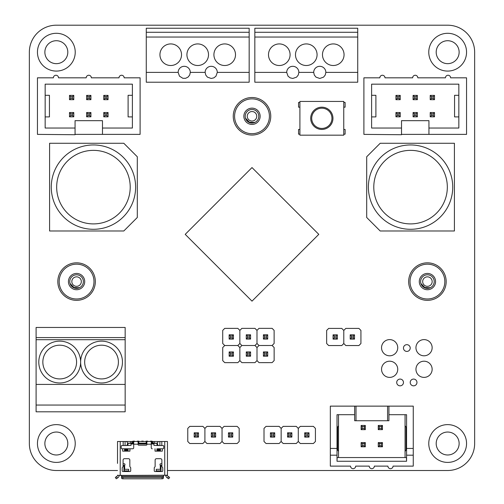 <?xml version="1.0" encoding="UTF-8"?>
<svg xmlns="http://www.w3.org/2000/svg" width="504" height="504" viewBox="0 0 504 504"><rect width="100%" height="100%" fill="white"/><g stroke="black" fill="none" stroke-linecap="round" stroke-linejoin="round"><path stroke-width="0.76" d="M416.966 382.454A3.37 3.37 0 0 1 411.907 385.377A3.37 3.37 0 0 1 411.907 379.531A3.37 3.37 0 0 1 416.966 382.454M410.218 348.044A3.37 3.37 0 0 1 405.159 350.967A3.37 3.37 0 0 1 405.159 345.12A3.37 3.37 0 0 1 410.218 348.044M403.471 382.454A3.37 3.37 0 0 1 398.412 385.377A3.37 3.37 0 0 1 398.412 379.531A3.37 3.37 0 0 1 403.471 382.454M397.738 347.703A8.095 8.095 0 0 1 385.591 354.715A8.095 8.095 0 0 1 385.591 340.691A8.095 8.095 0 0 1 397.738 347.703M432.142 369.293A8.095 8.095 0 0 1 420.002 376.305A8.095 8.095 0 0 1 420.002 362.288A8.095 8.095 0 0 1 432.142 369.293M432.142 347.703A8.095 8.095 0 0 1 420.002 354.715A8.095 8.095 0 0 1 420.002 340.691A8.095 8.095 0 0 1 432.142 347.703M397.738 369.293A8.095 8.095 0 0 1 385.591 376.305A8.095 8.095 0 0 1 385.591 362.288A8.095 8.095 0 0 1 397.738 369.293M366.698 156.769L380.192 143.275L454.413 143.275L454.413 230.983L380.192 230.983L366.698 217.489L366.698 156.769M368.386 187.129A42.166 42.166 0 0 1 431.638 150.608A42.166 42.166 0 0 1 431.638 223.65A42.166 42.166 0 0 1 368.386 187.129M123.808 143.275L137.302 156.769L137.302 217.489L123.808 230.983L49.587 230.983L49.587 143.275L123.808 143.275M117.52 470.503L56.335 470.503A26.989 26.989 0 0 1 29.352 443.514L29.352 52.189A26.989 26.989 0 0 1 56.335 25.2L447.665 25.2A26.989 26.989 0 0 1 474.648 52.189L474.648 443.514A26.989 26.989 0 0 1 447.665 470.503L167.448 470.503M118.408 362.061A16.865 16.865 0 0 1 93.108 376.664A16.865 16.865 0 0 1 93.108 347.451A16.865 16.865 0 0 1 118.408 362.061M76.576 362.061A16.865 16.865 0 0 1 51.276 376.664A16.865 16.865 0 0 1 51.276 347.451A16.865 16.865 0 0 1 76.576 362.061M80.627 362.061A20.916 20.916 0 0 0 112.001 380.174A20.916 20.916 0 0 0 112.001 343.942A20.916 20.916 0 0 0 80.627 362.061A20.916 20.916 0 0 0 49.253 343.942A20.916 20.916 0 0 0 49.253 380.174A20.916 20.916 0 0 0 80.627 362.061M125.156 339.709L36.099 339.709L36.099 384.407L125.156 384.407L125.156 337.586L36.099 337.586L36.099 327.468L125.156 327.468L125.156 337.586M36.099 339.709L36.099 337.586M125.156 384.407L125.156 411.799L36.099 411.799L36.099 384.407M36.099 405.059L125.156 405.059M135.614 187.129A42.166 42.166 0 0 0 72.362 150.608A42.166 42.166 0 0 0 72.362 223.65A42.166 42.166 0 0 0 135.614 187.129M318.793 234.354L252 167.567L185.207 234.354L252 301.146L318.793 234.354M286.713 72.387A6.073 6.073 0 0 1 292.786 66.314A6.073 6.073 0 0 1 298.859 72.387L298.255 75.027L296.572 77.137L292.786 78.46L290.153 77.862L288.036 76.173L286.713 72.387L254.835 72.387L254.835 28.237L357.727 28.237L357.727 32.281L254.835 32.281M313.702 72.387A6.073 6.073 0 0 1 319.775 66.314A6.073 6.073 0 0 1 325.849 72.387L325.244 75.027L323.562 77.137L319.775 78.46L315.989 77.137L314.301 75.027L313.702 72.387L298.859 72.387M325.849 72.387L357.727 72.387L357.727 82.215L254.835 82.215L254.835 72.387M357.727 32.281L357.727 72.387M357.727 37.044L254.835 37.044M295.483 54.715A10.798 10.798 0 0 1 311.68 45.366A10.798 10.798 0 0 1 311.68 64.065A10.798 10.798 0 0 1 295.483 54.715M268.493 54.715A10.798 10.798 0 0 1 284.691 45.366A10.798 10.798 0 0 1 284.691 64.065A10.798 10.798 0 0 1 268.493 54.715M322.472 54.715A10.798 10.798 0 0 1 338.663 45.366A10.798 10.798 0 0 1 338.663 64.065A10.798 10.798 0 0 1 322.472 54.715M205.141 72.387A6.073 6.073 0 0 1 211.214 66.314A6.073 6.073 0 0 1 217.287 72.387L215.964 76.173L213.847 77.862L211.214 78.46L207.428 77.137L205.745 75.027L205.141 72.387L190.298 72.387L189.699 75.027L188.011 77.137L185.579 78.309L182.876 78.309L179.481 76.173L178.151 72.387A6.073 6.073 0 0 1 184.225 66.314A6.073 6.073 0 0 1 190.298 72.387M217.287 72.387L249.165 72.387L249.165 37.044L146.273 37.044L146.273 72.387L178.151 72.387M208.517 54.715A10.798 10.798 0 0 1 192.32 64.065A10.798 10.798 0 0 1 192.32 45.366A10.798 10.798 0 0 1 208.517 54.715M235.507 54.715A10.798 10.798 0 0 1 219.309 64.065A10.798 10.798 0 0 1 219.309 45.366A10.798 10.798 0 0 1 235.507 54.715M181.528 54.715A10.798 10.798 0 0 1 165.337 64.065A10.798 10.798 0 0 1 165.337 45.366A10.798 10.798 0 0 1 181.528 54.715M249.165 72.387L249.165 82.215L146.273 82.215L146.273 72.387M146.273 37.044L146.273 32.281L249.165 32.281L249.165 37.044M146.273 32.281L146.273 28.237L249.165 28.237L249.165 32.281M436.193 443.514A11.472 11.472 0 0 0 453.398 453.449A11.472 11.472 0 0 0 453.398 433.579A11.472 11.472 0 0 0 436.193 443.514M466.553 443.514A18.894 18.894 0 0 1 438.215 459.875A18.894 18.894 0 0 1 438.215 427.153A18.894 18.894 0 0 1 466.553 443.514M44.869 52.189A11.472 11.472 0 0 0 62.074 62.124A11.472 11.472 0 0 0 62.074 42.254A11.472 11.472 0 0 0 44.869 52.189M75.228 52.189A18.894 18.894 0 0 1 46.891 68.55A18.894 18.894 0 0 1 46.891 35.828A18.894 18.894 0 0 1 75.228 52.189M436.193 52.189A11.472 11.472 0 0 0 453.398 62.124A11.472 11.472 0 0 0 453.398 42.254A11.472 11.472 0 0 0 436.193 52.189M466.553 52.189A18.894 18.894 0 0 1 438.215 68.55A18.894 18.894 0 0 1 438.215 35.828A18.894 18.894 0 0 1 466.553 52.189M44.869 443.514A11.472 11.472 0 0 0 62.074 453.449A11.472 11.472 0 0 0 62.074 433.579A11.472 11.472 0 0 0 44.869 443.514M75.228 443.514A18.894 18.894 0 0 1 46.891 459.875A18.894 18.894 0 0 1 46.891 427.153A18.894 18.894 0 0 1 75.228 443.514M75.065 128.041L75.065 134.726L37.447 134.379L37.447 77.824L53.386 77.824A2.57 2.57 0 0 1 55.957 75.254A2.57 2.57 0 0 1 58.527 77.824L86.203 77.824A2.57 2.57 0 0 1 88.773 75.254A2.57 2.57 0 0 1 91.344 77.824L119.02 77.824A2.57 2.57 0 0 1 121.59 75.254A2.57 2.57 0 0 1 124.16 77.824L140.099 77.824L140.099 134.379L102.482 134.379L102.482 128.041L132.388 128.041L132.388 84.168L45.158 84.168L45.158 128.041L75.065 128.041L75.065 120.67L102.482 120.67L102.482 128.041M75.065 134.379L102.482 134.379M132.388 116.903L128.104 116.903L128.104 95.306L132.388 95.306M45.158 95.306L49.442 95.306L49.442 116.903L45.158 116.903M72.494 113.816L72.494 115.529L70.781 115.529L70.781 113.816L72.494 113.816L73.779 112.531L69.495 112.531L69.495 116.815L73.779 116.815L73.779 112.531M70.781 113.816L69.495 112.531M70.781 115.529L69.495 116.815M72.494 115.529L73.779 116.815M89.63 113.816L89.63 115.529L87.917 115.529L87.917 113.816L89.63 113.816L90.915 112.531L86.631 112.531L86.631 116.815L90.915 116.815L90.915 112.531M87.917 113.816L86.631 112.531M87.917 115.529L86.631 116.815M89.63 115.529L90.915 116.815M106.766 113.816L106.766 115.529L105.052 115.529L105.052 113.816L106.766 113.816L108.051 112.531L103.767 112.531L103.767 116.815L108.051 116.815L108.051 112.531M105.052 113.816L103.767 112.531M105.052 115.529L103.767 116.815M106.766 115.529L108.051 116.815M89.63 96.68L89.63 98.393L87.917 98.393L87.917 96.68L89.63 96.68L90.915 95.395L86.631 95.395L86.631 99.679L90.915 99.679L90.915 95.395M87.917 96.68L86.631 95.395M87.917 98.393L86.631 99.679M89.63 98.393L90.915 99.679M72.494 96.68L72.494 98.393L70.781 98.393L70.781 96.68L72.494 96.68L73.779 95.395L69.495 95.395L69.495 99.679L73.779 99.679L73.779 95.395M70.781 96.68L69.495 95.395M70.781 98.393L69.495 99.679M72.494 98.393L73.779 99.679M106.766 96.68L106.766 98.393L105.052 98.393L105.052 96.68L106.766 96.68L108.051 95.395L103.767 95.395L103.767 99.679L108.051 99.679L108.051 95.395M105.052 96.68L103.767 95.395M105.052 98.393L103.767 99.679M106.766 98.393L108.051 99.679M401.518 128.041L401.518 134.726L363.901 134.379L363.901 77.824L379.84 77.824A2.57 2.57 0 0 1 382.41 75.254A2.57 2.57 0 0 1 384.98 77.824L412.656 77.824A2.57 2.57 0 0 1 415.227 75.254A2.57 2.57 0 0 1 417.797 77.824L445.473 77.824A2.57 2.57 0 0 1 448.043 75.254A2.57 2.57 0 0 1 450.614 77.824L466.553 77.824L466.553 134.379L428.935 134.379L428.935 128.041L458.842 128.041L458.842 84.168L371.612 84.168L371.612 128.041L401.518 128.041L401.518 120.67L428.935 120.67L428.935 128.041M401.518 134.379L428.935 134.379M458.842 116.903L454.558 116.903L454.558 95.306L458.842 95.306M371.612 95.306L375.896 95.306L375.896 116.903L371.612 116.903M398.947 113.816L398.947 115.529L397.234 115.529L397.234 113.816L398.947 113.816L400.233 112.531L395.949 112.531L395.949 116.815L400.233 116.815L400.233 112.531M397.234 113.816L395.949 112.531M397.234 115.529L395.949 116.815M398.947 115.529L400.233 116.815M416.084 113.816L416.084 115.529L414.37 115.529L414.37 113.816L416.084 113.816L417.369 112.531L413.085 112.531L413.085 116.815L417.369 116.815L417.369 112.531M414.37 113.816L413.085 112.531M414.37 115.529L413.085 116.815M416.084 115.529L417.369 116.815M433.219 113.816L433.219 115.529L431.506 115.529L431.506 113.816L433.219 113.816L434.505 112.531L430.221 112.531L430.221 116.815L434.505 116.815L434.505 112.531M431.506 113.816L430.221 112.531M431.506 115.529L430.221 116.815M433.219 115.529L434.505 116.815M416.084 96.68L416.084 98.393L414.37 98.393L414.37 96.68L416.084 96.68L417.369 95.395L413.085 95.395L413.085 99.679L417.369 99.679L417.369 95.395M414.37 96.68L413.085 95.395M414.37 98.393L413.085 99.679M416.084 98.393L417.369 99.679M398.947 96.68L398.947 98.393L397.234 98.393L397.234 96.68L398.947 96.68L400.233 95.395L395.949 95.395L395.949 99.679L400.233 99.679L400.233 95.395M397.234 96.68L395.949 95.395M397.234 98.393L395.949 99.679M398.947 98.393L400.233 99.679M433.219 96.68L433.219 98.393L431.506 98.393L431.506 96.68L433.219 96.68L434.505 95.395L430.221 95.395L430.221 99.679L434.505 99.679L434.505 95.395M431.506 96.68L430.221 95.395M431.506 98.393L430.221 99.679M433.219 98.393L434.505 99.679M195.394 435.884L195.394 434.001L197.278 434.001L197.278 435.884L195.394 435.884L194.197 437.088L198.482 437.088L198.482 432.804L194.197 432.804L194.197 437.088M197.278 435.884L198.482 437.088M195.394 434.001L194.197 432.804M197.278 434.001L198.482 432.804M189.794 443.514L187.772 441.491L187.772 428.4L189.794 426.378L202.879 426.378L204.907 428.4L206.93 426.378L220.021 426.378L222.043 428.4L224.066 426.378L237.157 426.378L239.179 428.4L239.179 441.491L237.157 443.514L224.066 443.514L222.043 441.491L220.021 443.514L206.93 443.514L204.907 441.491L202.879 443.514L189.794 443.514M204.907 441.491L204.907 428.4L204.907 441.491M212.531 435.884L212.531 434.001L214.414 434.001L214.414 435.884L212.531 435.884L211.333 437.088L215.618 437.088L215.618 432.804L211.333 432.804L211.333 437.088M214.414 435.884L215.618 437.088M212.531 434.001L211.333 432.804M214.414 434.001L215.618 432.804M222.043 441.491L222.043 428.4L222.043 441.491M231.556 435.884L229.667 435.884L229.667 434.001L231.556 434.001L231.556 435.884L232.754 437.088L232.754 432.804L228.469 432.804L228.469 437.088L232.754 437.088M231.556 434.001L232.754 432.804M229.667 435.884L228.469 437.088M229.667 434.001L228.469 432.804M271.637 435.884L271.637 434.001L273.521 434.001L273.521 435.884L271.637 435.884L270.434 437.088L274.718 437.088L274.718 432.804L270.434 432.804L270.434 437.088M273.521 435.884L274.718 437.088M271.637 434.001L270.434 432.804M273.521 434.001L274.718 432.804M266.036 443.514L264.008 441.491L264.008 428.4L266.036 426.378L279.122 426.378L281.15 428.4L283.172 426.378L296.257 426.378L298.286 428.4L300.308 426.378L313.4 426.378L315.422 428.4L315.422 441.491L313.4 443.514L300.308 443.514L298.286 441.491L296.257 443.514L283.172 443.514L281.15 441.491L279.122 443.514L266.036 443.514M281.15 441.491L281.15 428.4L281.15 441.491M288.773 435.884L288.773 434.001L290.657 434.001L290.657 435.884L288.773 435.884L287.576 437.088L291.86 437.088L291.86 432.804L287.576 432.804L287.576 437.088M290.657 435.884L291.86 437.088M288.773 434.001L287.576 432.804M290.657 434.001L291.86 432.804M298.286 441.491L298.286 428.4L298.286 441.491M307.793 435.884L305.909 435.884L305.909 434.001L307.793 434.001L307.793 435.884L308.996 437.088L308.996 432.804L304.712 432.804L304.712 437.088L308.996 437.088M307.793 434.001L308.996 432.804M305.909 435.884L304.712 437.088M305.909 434.001L304.712 432.804M121.231 448.1L121.231 446.21L121.231 448.1A0.674 0.674 0 0 0 121.905 448.774L129.938 448.774L129.938 451.137L122.642 451.137L122.642 448.774L121.905 448.774M123.083 463.756L124.267 463.756A0.674 0.674 0 0 1 124.942 464.43L124.942 464.764A0.674 0.674 0 0 1 124.671 465.305L124.671 469.3M161.879 463.756L160.7 463.756A0.674 0.674 0 0 0 160.026 464.43L160.026 464.764A0.674 0.674 0 0 0 160.297 465.305L161.879 465.444M165.136 441.491L162.893 441.491M127.978 445.404L127.978 443.312L131.015 443.312L131.015 445.404L125.08 445.536L125.08 441.491L117.52 441.491L117.52 449.247M127.978 443.312L127.525 443.312M131.015 443.312L133.711 443.312M138.096 443.312L146.866 443.312M151.257 443.312L157.437 443.312M126.617 445.404A2.022 1.43 -90 0 0 127.506 443.142A2.022 1.43 -90 0 0 126.101 441.491L125.08 441.491M117.52 463.415L117.52 441.491M117.52 458.016L117.52 451.275M117.52 475.222L119.196 475.429A3.037 3.037 0 0 1 117.835 477.767L117.382 478.063L116.456 476.652L116.909 476.356A1.348 1.348 0 0 0 117.501 475.429L167.448 475.222L167.448 463.415M123.083 465.444L124.671 465.305M167.448 449.247L167.448 441.491L158.867 441.491A2.022 1.43 90 0 0 157.456 443.142A2.022 1.43 90 0 0 158.351 445.404M167.448 451.275L167.448 458.016M165.759 475.222L167.46 475.429A1.348 1.348 0 0 0 168.059 476.356L168.512 476.652L167.586 478.063L167.133 477.767A3.037 3.037 0 0 1 165.766 475.429L167.448 475.222L167.448 441.491M163.397 478.063L163.397 476.652A1.348 0.737 180 0 1 162.049 477.389L162.049 478.8A1.348 0.737 0 0 0 163.397 478.063L163.598 475.222M121.565 478.063L121.565 478.063A1.348 0.737 0 0 0 122.919 478.8L122.919 477.389A1.348 0.737 180 0 1 121.565 476.652L121.565 478.063M162.049 478.8L122.919 478.8M121.363 475.222L121.565 476.652M122.919 477.389L162.049 477.389M116.456 476.652L115.328 477.389L116.248 478.8L117.382 478.063M116.248 478.8L115.328 477.389M163.063 445.536L158.987 445.536L163.063 445.536A0.674 0.674 0 0 1 163.737 446.21L163.737 448.1A0.674 0.674 0 0 1 163.063 448.774L157.884 448.774M162.319 448.774L162.319 451.137L155.03 451.137L155.03 448.774M158.004 441.901L158.004 441.491L151.257 441.491L151.257 447.766A1.014 1.014 -93.2 0 0 152.265 448.774M151.257 441.491L151.257 443.174L151.257 441.491L146.866 441.491L146.866 444.528L146.866 443.986L138.096 443.961M146.866 443.174L146.866 441.491L146.866 443.174L138.096 443.174L138.096 441.491L138.096 444.528A0.674 0.674 -113 0 0 138.77 445.202L146.192 445.202A0.674 0.674 0 0 0 146.866 444.528M138.77 443.174L138.77 441.491L133.711 441.491L133.711 447.766L133.711 443.986L131.015 443.986M129.938 448.774L132.697 448.774A1.014 1.014 -73.8 0 0 133.711 447.766M125.08 445.536L121.905 445.536A0.674 0.674 0 0 0 121.231 446.21M124.23 471.511L130.032 471.511A0.674 0.674 0 0 0 130.712 470.837L130.712 467.983A1.014 1.014 0 0 0 130.271 467.151A1.014 1.014 0 0 1 129.83 466.32L129.83 460.045A1.348 1.348 0 0 0 128.482 458.697L124.438 458.697A1.348 1.348 0 0 0 123.083 460.045L123.083 466.32A1.014 1.014 0 0 1 122.648 467.151A1.014 1.014 0 0 0 122.207 467.983L122.207 470.837A0.674 0.674 0 0 0 122.882 471.511L124.23 471.511L124.23 469.3L128.684 469.3L128.684 470.881L124.23 470.881M162.08 471.511L154.93 471.511A0.674 0.674 0 0 1 154.255 470.837L154.255 467.983A1.014 1.014 0 0 1 154.697 467.151A1.014 1.014 0 0 0 155.131 466.32L155.131 460.045A1.348 1.348 0 0 1 156.486 458.697L160.53 458.697A1.348 1.348 0 0 1 161.879 460.045L161.879 466.32A1.014 1.014 0 0 0 162.319 467.151A1.014 1.014 0 0 1 162.761 467.983L162.761 470.837A0.674 0.674 0 0 1 162.08 471.511M158.987 445.536L153.953 445.404L153.953 443.986L151.257 443.961M156.99 445.404L156.99 443.312M153.953 443.986L153.953 443.312M125.496 448.774L122.642 448.774M130.719 441.491L130.719 443.174L133.711 443.174L133.711 441.491L123.593 441.491M130.719 443.174L127.512 443.174M157.456 443.174L151.257 443.174M161.374 441.491L159.888 441.491L159.888 445.536M146.866 441.491L138.77 441.491M128.684 471.511L128.684 470.881M160.732 471.511L160.732 469.3L156.278 469.3L156.278 471.511M160.732 470.881L156.278 470.881M167.586 478.063L168.714 478.8L169.64 477.389L168.714 478.8L169.64 477.389L168.512 476.652M132.905 443.312L132.905 441.151L134.524 441.151L134.524 441.491M137.29 441.491L137.29 441.151L138.909 441.151L138.909 441.491M141.674 441.491L141.674 441.151L143.293 441.151L143.293 441.491M146.059 441.491L146.059 441.151L147.678 441.151L147.678 441.491M152.063 443.312L152.063 441.151L150.444 441.151L150.444 441.491M332.961 118.308A11.132 11.132 0 0 1 316.266 127.947A11.132 11.132 0 0 1 316.266 108.669A11.132 11.132 0 0 1 332.961 118.308M343.76 134.165L345.108 134.165L345.108 129.44L343.76 129.44M299.905 102.451L298.557 102.451L298.557 107.176L299.905 107.176M299.905 129.44L298.557 129.44L298.557 134.165L299.905 134.165M343.76 107.176L345.108 107.176L345.108 102.451L343.76 102.451M331.953 118.308A10.118 10.118 0 0 0 316.77 109.544A10.118 10.118 0 0 0 316.77 127.071A10.118 10.118 0 0 0 331.953 118.308M343.76 135.173L343.76 101.443L299.905 101.443L299.905 135.173L343.76 135.173M420.632 281.585A6.791 6.791 0 0 1 430.819 275.707A6.791 6.791 0 0 1 430.819 287.469A6.791 6.791 0 0 1 420.632 281.585M419.284 281.585A8.14 8.14 0 0 0 431.493 288.635A8.14 8.14 0 0 0 431.493 274.535A8.14 8.14 0 0 0 419.284 281.585M410.017 281.585A17.407 17.407 0 0 1 436.124 266.509A17.407 17.407 0 0 1 436.124 296.661A17.407 17.407 0 0 1 410.017 281.585M408.662 281.585A18.755 18.755 0 0 0 436.798 297.826A18.755 18.755 0 0 0 436.798 265.343A18.755 18.755 0 0 0 408.662 281.585M69.785 281.585A6.791 6.791 0 0 1 79.972 275.707A6.791 6.791 0 0 1 79.972 287.469A6.791 6.791 0 0 1 69.785 281.585M68.437 281.585A8.14 8.14 0 0 0 80.646 288.635A8.14 8.14 0 0 0 80.646 274.535A8.14 8.14 0 0 0 68.437 281.585M59.17 281.585A17.407 17.407 0 0 1 85.283 266.509A17.407 17.407 0 0 1 85.283 296.661A17.407 17.407 0 0 1 59.17 281.585M57.821 281.585A18.755 18.755 0 0 0 85.957 297.826A18.755 18.755 0 0 0 85.957 265.343A18.755 18.755 0 0 0 57.821 281.585M245.209 116.285A6.791 6.791 0 0 1 255.396 110.401A6.791 6.791 0 0 1 255.396 122.163A6.791 6.791 0 0 1 245.209 116.285M243.86 116.285A8.14 8.14 0 0 0 256.07 123.335A8.14 8.14 0 0 0 256.07 109.236A8.14 8.14 0 0 0 243.86 116.285M234.593 116.285A17.407 17.407 0 0 1 260.707 101.21A17.407 17.407 0 0 1 260.707 131.361A17.407 17.407 0 0 1 234.593 116.285M233.245 116.285A18.755 18.755 0 0 0 261.381 132.527A18.755 18.755 0 0 0 261.381 100.038A18.755 18.755 0 0 0 233.245 116.285M334.284 337.919L334.284 336.036L336.168 336.036L336.168 337.919L334.284 337.919L333.081 339.123L337.365 339.123L337.365 334.832L333.081 334.832L333.081 339.123M336.168 337.919L337.365 339.123M334.284 336.036L333.081 334.832M336.168 336.036L337.365 334.832M328.677 345.549L326.655 343.52L326.655 330.435L328.677 328.406L341.769 328.406L343.791 330.435L345.82 328.406L358.905 328.413L360.933 330.435L360.927 343.52L358.905 345.549L345.82 345.549L343.791 343.52L341.769 345.549L328.677 345.549M343.791 343.52L343.791 330.435L343.791 343.52M351.42 337.919L351.42 336.036L353.304 336.036L353.304 337.919L351.42 337.919L350.217 339.123L354.501 339.123L354.501 334.839L350.217 334.839L350.217 339.123M353.304 337.919L354.501 339.123M351.42 336.036L350.217 334.839M353.304 336.036L354.501 334.839M230.347 355.024L230.347 353.14L232.231 353.134L232.231 355.024L230.347 355.024L229.15 356.221L233.434 356.221L233.434 351.937L229.15 351.937L229.15 356.221M232.231 355.024L233.434 356.221M230.347 353.14L229.15 351.937M232.231 353.134L233.434 351.937M224.752 362.653L222.724 360.631L222.718 347.539L224.74 345.517L222.718 343.489L222.711 330.404L224.734 328.375L237.819 328.369L239.847 330.391L241.87 328.369L254.961 328.362L256.983 330.385L259.006 328.356L272.097 328.35L274.119 330.378L274.126 343.463L272.103 345.492L274.132 347.514L274.138 360.599L272.116 362.628L259.024 362.634L257.002 360.612L254.98 362.634L241.888 362.641L239.86 360.618L237.838 362.647L224.752 362.653M239.86 360.618L239.854 347.533L241.876 345.505L239.854 343.482L237.831 345.505L239.854 347.533L239.86 360.618M237.831 345.505L224.74 345.517L237.831 345.505M247.483 355.011L247.483 353.128L249.373 353.128L249.373 355.011L247.483 355.011L246.286 356.215L250.57 356.215L250.57 351.924L246.286 351.931L246.286 356.215M249.373 355.011L250.57 356.215M247.483 353.128L246.286 351.931M249.373 353.128L250.57 351.924M257.002 360.612L256.996 347.521L259.018 345.498L256.99 343.476L254.967 345.498L256.996 347.521L257.002 360.612M254.967 345.498L241.876 345.505L254.967 345.498M266.509 355.005L264.625 355.005L264.625 353.121L266.509 353.121L266.509 355.005L267.706 356.202L267.706 351.918L263.422 351.918L263.422 356.202L267.706 356.202M266.509 353.121L267.706 351.918M264.625 355.005L263.422 356.202M264.625 353.121L263.422 351.918M272.103 345.492L259.018 345.498L272.103 345.492M230.341 337.888L230.341 335.998L232.224 335.998L232.224 337.882L230.341 337.888L229.144 339.085L233.428 339.085L233.421 334.801L229.137 334.801L229.144 339.085M232.224 337.882L233.428 339.085M230.341 335.998L229.137 334.801M232.224 335.998L233.421 334.801M239.854 343.482L239.847 330.391L239.854 343.482M247.477 337.875L247.477 335.992L249.36 335.992L249.36 337.875L247.477 337.875L246.28 339.079L250.564 339.072L250.557 334.788L246.273 334.795L246.28 339.079M249.36 337.875L250.564 339.072M247.477 335.992L246.273 334.795M249.36 335.992L250.557 334.788M256.99 343.476L256.983 330.385L256.99 343.476M266.496 337.869L264.613 337.869L264.613 335.985L266.496 335.979L266.496 337.869L267.7 339.066L267.7 334.782L263.416 334.782L263.416 339.066L267.7 339.066M266.496 335.979L267.7 334.782M264.613 337.869L263.416 339.066M264.613 335.985L263.416 334.782M337.012 455.188L330.334 455.188L330.334 466.118L350.538 466.118A2.564 2.564 0 0 0 353.102 468.682A2.564 2.564 0 0 0 355.666 466.118L369.23 466.118A2.564 2.564 0 0 0 371.794 468.682A2.564 2.564 0 0 0 374.359 466.118L387.916 466.118A2.564 2.564 0 0 0 390.48 468.682A2.564 2.564 0 0 0 393.044 466.118L413.255 466.118L413.255 406.136L388.93 406.136L388.93 420.739L354.659 420.739L354.659 414.704L337.012 414.704L337.012 461.261L337.144 457.55L406.445 457.55L406.571 461.261L406.571 455.188L413.255 455.188M330.334 455.188L330.334 448.44L337.012 448.44M330.334 448.44L330.334 406.136L354.659 406.136L354.659 414.704M388.93 414.704L406.571 414.704L406.571 448.44L413.255 448.44M406.571 461.261L337.012 461.261M406.571 448.44L406.571 455.188M405.065 414.704L405.065 425.609L406.066 427.234L406.066 449.877L405.065 451.502L405.065 457.55M388.93 406.136L354.659 406.136M338.518 414.704L338.518 457.55M405.065 451.502L405.065 425.609M338.518 451.433L337.611 449.864L337.611 427.241L338.518 425.672M382.454 425.464L382.454 429.647L381.421 428.507L381.421 426.604L382.454 425.464L378.271 425.464L379.298 426.604L379.298 428.507L378.271 429.647L378.271 425.464M382.454 429.647L378.271 429.647M365.318 425.464L365.318 429.647L364.285 428.507L364.285 426.604L365.318 425.464L361.135 425.464L362.162 426.604L362.162 428.507L361.135 429.647L361.135 425.464M365.318 429.647L361.135 429.647M378.271 442.6L382.454 442.6L381.314 443.633L379.411 443.633L378.271 442.6L378.271 446.783L379.411 445.756L381.314 445.756L382.454 446.783L378.271 446.783M382.454 442.6L382.454 446.783M361.135 442.6L365.318 442.6L364.178 443.633L362.275 443.633L361.135 442.6L361.135 446.783L362.275 445.756L364.178 445.756L365.318 446.783L361.135 446.783M365.318 442.6L365.318 446.783M78.851 285.755A4.75 4.75 0 0 0 79.052 277.534A4.75 4.75 0 0 0 71.833 281.471A4.75 4.75 0 0 0 78.851 285.755M70.05 283.45L73.949 287.488A6.464 6.464 0 0 0 78.964 287.589L78.567 288.08M73.949 287.488L78.441 287.771M75.008 287.853L78.227 287.834M74.712 287.771L76.967 288.036M254.274 120.45A4.75 4.75 0 0 0 254.47 112.228A4.75 4.75 0 0 0 247.256 116.172A4.75 4.75 0 0 0 254.274 120.45M245.473 118.15L249.373 122.188A6.464 6.464 0 0 0 254.381 122.289L253.984 122.781M249.373 122.188L253.858 122.472M250.431 122.554L253.651 122.529M250.135 122.472L252.391 122.737M429.698 285.755A4.75 4.75 0 0 0 429.893 277.534A4.75 4.75 0 0 0 422.673 281.471A4.75 4.75 0 0 0 429.698 285.755M420.89 283.45L424.796 287.488A6.464 6.464 0 0 0 429.805 287.589L429.408 288.08M424.796 287.488L429.282 287.771M425.855 287.853L429.074 287.834M425.559 287.771L427.808 288.036M373.785 187.129A36.773 36.773 0 0 0 428.942 218.975A36.773 36.773 0 0 0 428.942 155.282A36.773 36.773 0 0 0 373.785 187.129M130.215 187.129A36.773 36.773 0 0 1 75.058 218.975A36.773 36.773 0 0 1 75.058 155.282A36.773 36.773 0 0 1 130.215 187.129M160.297 469.3L160.297 465.305M123.953 465.444L123.953 471.511M167.46 475.429L165.766 475.429M121.565 476.356L163.397 476.356M119.196 475.429L117.501 475.429M120.217 441.491L120.217 475.222M151.257 444.188L146.866 444.188M138.096 444.188L133.711 444.188M123.171 445.536L123.171 441.491M164.745 475.222L164.745 441.491M161.797 441.491L161.797 445.536M158.388 451.137L158.388 448.976M157.67 448.774L157.67 451.137M159.68 451.137L159.68 448.774M158.962 451.137L158.962 448.976M160.411 451.137L160.411 448.774M156.939 451.137L156.939 448.774M128.029 451.137L128.029 448.774M127.292 451.137L127.292 448.774M126.58 451.137L126.58 448.976M124.551 451.137L124.551 448.774M126 451.137L126 448.976M125.288 448.774L125.288 451.137M132.086 441.491L132.086 443.174M126.964 441.491L126.964 441.901M154.249 441.491L154.249 443.174M152.876 441.491L152.876 443.174M146.192 443.174L146.192 441.491M169.64 477.389L168.714 478.8M161.009 471.511L161.009 465.444M356.007 406.136L356.007 420.739M387.582 406.136L387.582 420.739M381.421 426.604L379.298 426.604M381.421 428.507L379.298 428.507M364.285 426.604L362.162 426.604M364.285 428.507L362.162 428.507M379.411 443.633L379.411 445.756M381.314 443.633L381.314 445.756M362.275 443.633L362.275 445.756M364.178 443.633L364.178 445.756M133.711 441.491L133.711 443.174M138.096 443.174L138.096 441.491"/></g></svg>
